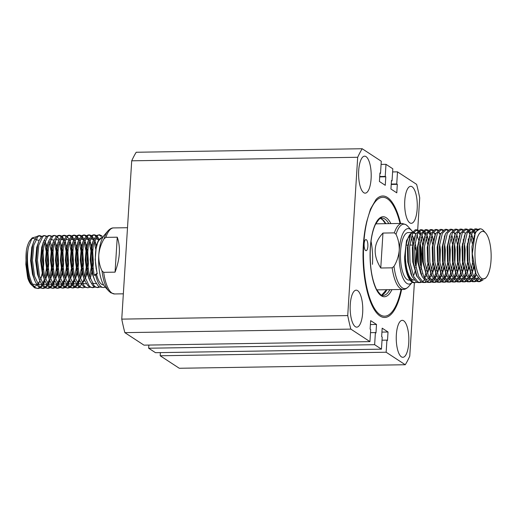<?xml version="1.0" encoding="UTF-8"?>
<svg xmlns="http://www.w3.org/2000/svg" width="517" height="517" viewBox="0 0 517 517"><rect width="100%" height="100%" fill="white"/><g stroke="black" fill="none" stroke-linecap="round" stroke-linejoin="round"><path stroke-width="0.78" d="M364.136 243.921A5.545 1.887 89.1 0 0 366.088 250.687A5.545 1.887 89.1 0 0 367.858 246.357A5.545 1.887 89.1 0 0 365.913 239.591A5.545 1.887 89.1 0 0 364.136 243.921M400.578 223.447A60.754 20.699 89.1 0 0 390.335 200.001A60.754 20.699 89.1 0 0 376.111 199.375L370.476 209.101L366.702 221.696C364.259 231.855 363.024 243.223 363.012 255.799A60.754 20.699 89.1 0 0 392.106 313.244A60.754 20.699 89.1 0 0 401.612 289.481M371.025 241.252A33.017 11.251 -90.9 0 1 372.447 264.336M400.042 223.46A59.436 20.247 89.1 0 0 382.793 197.307A59.436 20.247 89.1 0 0 363.781 243.688A59.436 20.247 89.1 0 0 384.648 316.165A59.436 20.247 89.1 0 0 401.069 289.488M417.18 208.881A18.489 6.301 89.1 0 0 410.685 186.333A18.489 6.301 89.1 0 0 404.772 200.758A18.489 6.301 89.1 0 0 411.261 223.312A18.489 6.301 89.1 0 0 417.18 208.881M371.103 178.72A18.489 6.301 89.1 0 0 364.608 156.173A18.489 6.301 89.1 0 0 358.695 170.597A18.489 6.301 89.1 0 0 365.183 193.151A18.489 6.301 89.1 0 0 371.103 178.72M362.669 312.714A18.489 6.301 89.1 0 0 356.181 290.166A18.489 6.301 89.1 0 0 350.261 304.597A18.489 6.301 89.1 0 0 356.756 327.145A18.489 6.301 89.1 0 0 362.669 312.714M408.747 342.874A18.489 6.301 89.1 0 0 402.258 320.327A18.489 6.301 89.1 0 0 396.345 334.757A18.489 6.301 89.1 0 0 402.833 357.305A18.489 6.301 89.1 0 0 408.747 342.874M124.849 332.638L350.83 329.109L369.939 341.621L143.965 345.143L124.849 332.638A123.014 41.909 89.1 0 1 121.754 319.118L131.712 160.806L357.686 157.284L347.728 315.59L121.754 319.118M417.697 229.949L419.714 197.882A123.014 41.909 89.1 0 0 416.618 184.362L397.502 171.857L392.61 171.928M405.263 364.743L179.289 368.266L160.18 355.761L386.154 352.232L405.263 364.743A123.014 41.909 89.1 0 0 409.755 356.194L414.382 282.676M415.448 265.693L416.366 251.107M417.303 236.237L417.445 233.917M397.502 171.857L396.739 183.968L397.314 184.343L396.785 192.847L390.936 189.022L391.466 180.517L392.048 180.892L392.804 168.781L385.986 164.316L385.223 176.426L385.798 176.801L385.262 185.306L379.413 181.48L379.95 172.975L380.525 173.35L381.288 161.239L362.178 148.734L136.197 152.256A123.014 41.909 89.1 0 0 131.712 160.806M347.728 315.59A123.014 41.909 89.1 0 0 350.83 329.109M370.411 324.553L376.505 324.456L370.657 320.63L370.127 329.129L370.702 329.51L369.939 341.621M376.505 324.456L375.975 332.961L375.4 332.58L374.638 344.697L381.456 349.162L155.481 352.684L148.657 348.219L374.638 344.697M381.934 332.088L388.028 331.998L382.179 328.166L381.643 336.67L382.218 337.052L381.456 349.162M388.028 331.998L387.492 340.503L386.916 340.121L386.154 352.232M362.178 148.734A123.014 41.909 89.1 0 0 357.686 157.284M160.38 352.607L160.18 355.761M148.857 345.072L148.657 348.219M385.986 164.316L381.087 164.393M385.223 176.426L379.73 176.51M379.924 173.363L380.525 173.35M391.447 180.905L392.048 180.892M396.739 183.968L391.246 184.052M385.798 176.801L379.704 176.898M397.314 184.343L391.22 184.44M370.502 332.657L375.4 332.58M382.024 340.199L386.916 340.121M412.417 231.519A27.737 9.448 89.1 0 0 411.577 230.446A27.737 9.448 89.1 0 0 399.247 250.26A27.737 9.448 89.1 0 0 406.853 283.406A27.737 9.448 89.1 0 0 412.275 282.263L408.766 286.405C406.737 288.557 404.837 289.572 403.073 289.462A33.017 11.251 -90.9 0 1 400.533 288.654A33.017 11.251 -90.9 0 1 392.157 267.832L380.764 268.006C372.621 254.933 373.358 243.281 382.968 233.057L394.355 232.876A33.017 11.251 -90.9 0 1 402.045 223.428L375.743 223.835M105.869 237.374L104.027 238.835A32.248 10.986 -90.9 0 1 107.872 230.983C109.895 228.831 111.795 227.816 113.559 227.926A33.017 11.251 89.1 0 0 105.869 237.374L117.256 237.2C120.732 247.223 120.002 258.875 115.058 272.155L103.671 272.33A33.017 11.251 89.1 0 0 112.047 293.152A33.017 11.251 89.1 0 0 114.593 293.96L110.767 292.79L108.809 291.084A32.248 10.986 -90.9 0 1 102.004 270.927L103.671 272.33M484.513 231.997A23.776 8.098 89.1 0 0 475.078 249.97A23.776 8.098 89.1 0 0 481.592 278.379A23.776 8.098 89.1 0 0 486.329 277.299A23.776 8.098 89.1 0 0 491.15 255.062A23.776 8.098 89.1 0 0 485.637 232.986A23.776 8.098 89.1 0 0 484.513 231.997M486.329 277.299L485.528 278.249L480.267 279.691L476.06 274.146L472.286 253.718L475.091 233.93L476.344 231.409A26.419 9.002 -90.9 0 1 480.157 228.811A26.419 9.002 -90.9 0 1 482.187 229.458A26.419 9.002 -90.9 0 1 483.447 230.556L485.637 232.986M476.344 231.409L480.157 228.811M478.109 229.425L476.396 228.876L472.131 232.954L469.249 245.51L469.61 261.796L473.268 275.58L477.495 281.015L479.698 281.662L482.988 280.059M478.141 281.681L475.937 281.041L471.717 275.606L468.053 261.815L467.691 245.536L470.153 233.936L470.573 232.98L474.839 228.895L476.396 228.876M475.621 229.005L477.34 230.097M473.145 229.503L471.426 228.947L467.161 233.031L464.279 245.588L464.647 261.873L468.305 275.658L472.525 281.093L474.735 281.739L476.435 281.306M474.735 281.739L472.499 281.707L470.968 281.119L466.748 275.684L463.09 261.893L462.721 245.614L465.19 234.014L465.604 233.057L469.869 228.973L471.426 228.947M470.651 229.083L472.376 230.175M468.176 229.58L466.463 229.025L462.198 233.109L459.316 245.665L459.678 261.951L463.335 275.735L467.562 281.17L469.766 281.817L471.465 281.384M469.766 281.817L467.53 281.784L466.004 281.196L461.784 275.761L458.12 261.97L457.758 245.691L460.22 234.091L460.641 233.135L464.906 229.05L466.463 229.025M465.688 229.16L467.407 230.252M463.213 229.651L461.494 229.102L457.228 233.186L454.346 245.743L454.714 262.029L458.372 275.813L462.592 281.248L464.802 281.894L466.502 281.461M464.802 281.894L462.566 281.862L461.035 281.274L456.815 275.839L453.157 262.048L452.789 245.769L455.257 234.169L455.671 233.212L459.936 229.128L461.494 229.102M460.718 229.238L462.444 230.33M458.243 229.729L456.53 229.18L452.265 233.264L449.383 245.821L449.745 262.106L453.403 275.891L457.623 281.326L459.833 281.972L461.532 281.539M459.833 281.972L457.597 281.939L456.072 281.351L451.852 275.916L448.187 262.125L447.825 245.846L450.288 234.246L450.708 233.29L454.973 229.205L456.53 229.18M453.28 229.806L451.561 229.257L447.295 233.341L444.413 245.898L444.775 262.184L448.439 275.968L452.659 281.403L454.87 282.049L456.569 281.616M454.87 282.049L452.633 282.017L451.102 281.429L446.882 275.994L443.224 262.203L442.856 245.924L445.324 234.324L445.738 233.367L450.003 229.283L451.561 229.257M448.31 229.884L446.598 229.335L442.332 233.419L439.45 245.976L439.812 262.261L443.47 276.046L447.69 281.481L449.9 282.127L451.599 281.694M449.9 282.127L447.664 282.095L446.139 281.507L441.919 276.072L438.254 262.281L437.893 246.002L440.355 234.401L440.775 233.445L445.04 229.361L446.598 229.335M443.347 229.962L441.628 229.412L437.363 233.497L434.48 246.053L434.842 262.339L438.506 276.123L442.726 281.558L444.937 282.204L446.636 281.771M444.937 282.204L442.701 282.172L441.169 281.584L436.949 276.149L433.291 262.358L432.923 246.079L435.392 234.479L435.805 233.522L440.07 229.438L441.628 229.412M438.377 230.039L436.665 229.49L432.399 233.574L429.517 246.131L429.879 262.416L433.537 276.201L437.757 281.636L439.967 282.282L441.667 281.849M439.967 282.282L437.731 282.25L436.206 281.662L431.986 276.227L428.322 262.436L427.96 246.157L430.422 234.556L430.842 233.6L435.107 229.516L436.665 229.49M433.414 230.117L431.695 229.567L427.43 233.652L424.547 246.208L424.909 262.494L428.574 276.278L432.794 281.713L435.004 282.36L436.703 281.927M435.004 282.36L432.768 282.327L431.236 281.739L427.016 276.304L423.358 262.513L422.99 246.234L425.459 234.634L425.872 233.678L430.138 229.593L431.695 229.567M430.919 229.703L432.645 230.795M428.444 230.194L426.732 229.645L422.467 233.729L419.584 246.286L419.946 262.571L423.604 276.356L427.824 281.791L430.034 282.437L431.734 282.004M430.034 282.437L427.798 282.405L426.273 281.817L422.046 276.382L418.389 262.591L418.027 246.312L420.489 234.712L420.909 233.755L425.174 229.671L426.732 229.645M425.956 229.781L427.675 230.873M423.481 230.272L421.762 229.722L417.497 233.807L414.615 246.363L414.977 262.649L418.641 276.433L422.861 281.868L425.071 282.515L426.771 282.082M425.071 282.515L422.835 282.482L421.303 281.894L417.083 276.459L413.426 262.668L413.057 246.389L415.526 234.789L415.939 233.833L420.205 229.748L421.762 229.722M420.987 229.858L422.712 230.95M418.512 230.349L416.799 229.8L412.534 233.884L409.651 246.441L410.013 262.726L413.671 276.511L417.891 281.946L420.101 282.592L421.801 282.159M420.101 282.592L417.865 282.56L416.334 281.972L412.114 276.537L408.456 262.746L408.094 246.467L410.556 234.867L410.976 233.91L415.241 229.826L416.799 229.8M416.023 229.936L417.742 231.028M481.392 280.117L478.923 281.591M477.204 280.834L479.117 278.837M478.219 277.855L476.416 280.208M475.653 280.86L473.953 281.668M472.241 280.912L473.921 279.225M474.677 278.12L476.338 274.747M475.679 232.624L473.934 230.155M473.171 231.112L474.923 234.369M475.498 272.769L473.876 276.782M473.12 278.14L471.452 280.285M470.683 280.938L468.99 281.746M467.271 280.99L468.951 279.303M469.714 278.198L471.368 274.831M472.111 272.743L473.65 266.307M473.294 240.379L471.51 234.421M470.709 232.702L468.964 230.233M468.202 231.189L469.953 234.447M470.774 236.702L472.312 243.585M472.79 260.949L471.291 270.165M470.554 272.763L468.913 276.86M468.156 278.217L466.483 280.363M465.714 281.015L464.02 281.823M462.308 281.067L463.988 279.38M464.744 278.275L466.328 275.089M467.148 272.821L468.745 266.035M469.436 260.329L469.21 245.95M468.35 240.56L468.137 239.597M467.349 243.662L467.652 245.969M467.879 260.355L466.328 270.242M465.591 272.84L463.943 276.938M459.807 278.392L460.886 278.753L463.206 278.32L461.519 280.44M460.75 281.093L459.057 281.901M457.338 281.145L459.018 279.458M459.781 278.353L461.364 275.167M462.179 272.898L463.775 266.113M464.466 260.406L464.24 246.027M463.381 240.638L463.167 239.675M456.828 229.852L457.474 230.408M458.947 232.385L460.02 234.602M462.379 243.74L462.683 246.047M462.909 260.432L461.358 270.32M460.621 272.918L458.98 277.015M458.224 278.372L456.55 280.518M455.781 281.17L454.088 281.978M452.375 281.222L454.055 279.535M454.811 278.43L456.395 275.244M457.215 272.976L458.812 266.19M459.503 260.484L459.277 246.105M458.417 240.715L456.938 235.481M451.864 229.929L452.511 230.485M453.978 232.463L455.057 234.679M455.871 236.935L457.719 246.124M457.946 260.51L456.395 270.397M455.658 272.995L454.01 277.093M453.254 278.45L451.587 280.595M450.818 281.248L449.124 282.049M447.405 281.3L449.086 279.613M449.848 278.508L451.431 275.322M452.246 273.054L453.842 266.268M454.533 260.562L454.307 246.182M453.448 240.793L451.968 235.558M446.895 230.007L447.541 230.563M450.908 237.012L452.446 243.895M452.976 260.587L451.425 270.475M450.688 273.073L449.047 277.17M448.291 278.527L446.617 280.673M445.848 281.326L444.155 282.127M442.442 281.377L444.122 279.691M444.878 278.585L446.462 275.399M447.283 273.131L448.879 266.345M449.57 260.639L449.344 246.26M441.932 230.084L442.578 230.64M448.013 260.665L446.462 270.553M445.725 273.15L444.077 277.248M443.321 278.605L441.654 280.75M440.885 281.403L439.192 282.204M437.472 281.455L439.153 279.768M439.915 278.663L441.499 275.477M442.313 273.209L443.909 266.423M444.601 260.717L444.374 246.338M436.962 230.162L437.608 230.718M439.082 232.695L440.154 234.899M443.043 260.742L441.492 270.63M440.755 273.228L439.114 277.325M438.358 278.682L436.684 280.828M435.915 281.481L434.222 282.282M432.509 281.532L434.19 279.846M434.946 278.734L436.529 275.555M437.35 273.286L438.946 266.501M439.637 260.794L439.411 246.415M434.112 232.773L435.185 234.977M438.08 260.82L436.529 270.708M435.792 273.306L434.144 277.403M433.388 278.76L431.721 280.905M430.952 281.558L429.259 282.36M427.54 281.61L429.22 279.923M432.38 273.364L433.976 266.578M434.668 260.872L434.442 246.493M433.582 241.103L431.779 235.041M430.978 233.322L429.233 230.847M428.47 231.81L430.222 235.067M431.042 237.322L432.58 244.205M433.11 260.898L431.559 270.785M430.823 273.383L429.181 277.48M425.982 281.636L424.289 282.437M422.576 281.687L424.257 280.001M427.417 273.441L429.013 266.656M428.619 241.18L426.816 235.119M426.008 233.4L424.27 230.925M423.501 231.887L425.258 235.145M426.073 237.4L427.611 244.282M427.908 263.437L426.596 270.863M425.814 273.603L424.211 277.558M421.019 281.713L419.326 282.515M415.138 282.67L413.93 282.683A26.419 9.002 89.1 0 1 411.9 282.043A26.419 9.002 89.1 0 1 404.546 257.563C405.528 270.288 408.32 278.443 412.928 282.023L415.138 282.67L416.838 282.237M423.649 241.258L421.846 235.196M421.045 233.477L419.3 231.002M418.537 231.965L420.289 235.222M421.109 237.477L422.951 246.667M415.881 233.962L414.763 232.947A23.776 8.098 89.1 0 0 413.27 232.501M411.719 232.521L408.184 232.579A23.776 8.098 89.1 0 0 400.462 253.789A23.776 8.098 89.1 0 0 407.092 279.542A23.776 8.098 89.1 0 0 408.928 280.124L409.968 280.104M411.377 233.109A23.776 8.098 89.1 0 0 405.418 256.335A23.776 8.098 89.1 0 0 412.062 279.464A23.776 8.098 89.1 0 0 413.891 280.046A23.776 8.098 89.1 0 0 414.214 280.02M32.125 285.39A23.776 8.098 -90.9 0 1 30.994 284.402A23.776 8.098 -90.9 0 1 27.627 277.616L25.85 264.361L26.373 250.467A23.776 8.098 -90.9 0 1 30.303 240.088L32.177 237.885L36.578 236.683M32.681 285.882L31.214 284.647L27.627 277.616M42.711 251.624L43.008 268.297M42.484 272.181L40.604 279.594L42.633 272.931M40.016 281.041L37.915 284.544M37.237 285.248L34.277 286.424M105.164 287.058A26.419 9.002 -90.9 0 1 103.523 287.53L99.432 286.916L97.946 285.694L94.941 280.873L93.021 275.277L90.934 259.469L92.285 244.308L93.674 239.785L96.369 235.584L99.477 234.75L97.5 235.571L93.415 244.289L92.065 259.45L94.159 275.257L95.703 275.231L96.44 273.823L97.299 273.81C95.309 265.796 94.844 257.647 95.91 249.381A23.776 8.098 -90.9 0 1 102.741 237.342L102.844 237.342M98.909 234.821L101.28 236.456M103.523 287.53A26.419 9.002 -90.9 0 1 101.494 286.883A26.419 9.002 -90.9 0 1 95.703 275.231M102.043 236.023L99.477 234.75M26.373 250.467C25.262 261.285 26.516 271.561 30.128 281.306A26.419 9.002 89.1 0 1 28.538 246.758C25.423 261.137 29.359 284.673 36.003 287.904L38.219 288.544L34.872 287.924C33.12 286.857 31.543 284.654 30.128 281.306L29.753 280.376M43.182 288.467L39.835 287.846L38.348 286.625L35.343 281.804L33.424 276.207L31.337 260.394L32.687 245.232L34.07 240.709L36.772 236.515L38.743 235.7L39.88 235.681L37.903 236.502L33.818 245.22L32.468 260.381L34.561 276.188L39.479 286.605L40.972 287.827L43.182 288.467L45.095 287.93M39.311 235.752L41.244 236.902M41.806 236.385L39.88 235.681M48.152 288.389L44.805 287.769L43.312 286.547L40.307 281.726L38.394 276.13L36.3 260.316L37.651 245.155L39.04 240.631L41.735 236.437L43.712 235.623L44.843 235.603L42.872 236.424L38.788 245.142L37.437 260.303L39.525 276.11L44.449 286.528L45.935 287.749L48.152 288.389L50.059 287.853M46.769 236.308L44.843 235.603M53.115 288.312L49.768 287.691L48.281 286.47L45.276 281.649L43.357 276.052L41.27 260.238L42.62 245.077L44.003 240.554L46.704 236.359L48.676 235.545L49.813 235.526L47.835 236.347L43.751 245.064L42.4 260.225L44.494 276.033L49.412 286.45L50.905 287.672L53.115 288.312L55.028 287.775M51.739 236.23L49.813 235.526M56.948 288.253L54.737 287.614L53.245 286.392L50.239 281.571L48.327 275.975L46.233 260.161L47.583 245L48.973 240.476L51.668 236.282L53.645 235.468L54.776 235.448L52.805 236.269L48.721 244.987L47.37 260.148L49.458 275.955L54.382 286.373L55.868 287.594L58.085 288.234L59.991 287.698M56.702 236.153L54.776 235.448M63.048 288.156L59.701 287.536L58.214 286.315L55.209 281.494L53.29 275.897L51.202 260.083L52.553 244.922L53.936 240.399L56.637 236.204L58.608 235.39L59.746 235.371L57.768 236.191L53.684 244.909L52.333 260.07L54.427 275.878L59.345 286.295L60.838 287.517L63.048 288.156L64.961 287.62M59.177 235.442L61.109 236.592M61.672 236.075L59.746 235.371M68.018 288.079L64.67 287.458L63.177 286.237L60.172 281.416L58.259 275.82L56.166 260.006L57.516 244.845L58.906 240.321L61.601 236.127L63.578 235.313L64.709 235.293L62.738 236.114L58.654 244.832L57.303 259.993L59.39 275.8L64.315 286.218L65.801 287.439L68.018 288.079L69.924 287.542M64.147 235.364L66.079 236.515M66.635 235.998L64.709 235.293M72.981 288.001L69.633 287.381L68.147 286.159L65.142 281.338L63.223 275.742L61.135 259.935L62.486 244.767L63.875 240.243L66.57 236.049L68.541 235.235L69.679 235.216L67.701 236.036L63.617 244.754L62.266 259.915L64.36 275.723L69.278 286.14L70.771 287.362L72.981 288.001L74.894 287.465M69.11 235.287L71.042 236.437M71.605 235.92L69.679 235.216M77.951 287.924L74.603 287.303L73.11 286.082L70.105 281.261L68.192 275.664L66.098 259.857L67.449 244.69L68.839 240.166L71.533 235.972L73.511 235.157L74.642 235.138L72.671 235.959L68.587 244.677L67.236 259.838L69.323 275.645L74.248 286.063L75.734 287.284L77.951 287.924L79.857 287.387M74.08 235.209L76.012 236.359M76.568 235.842L74.642 235.138M82.914 287.846L79.566 287.226L78.08 286.004L75.075 281.183L73.156 275.587L71.068 259.78L72.419 244.619L73.808 240.088L76.503 235.894L78.474 235.08L79.612 235.061L77.634 235.881L73.55 244.599L72.199 259.76L74.293 275.567L79.211 285.985L80.704 287.206L82.914 287.846L84.827 287.31M79.043 235.132L80.975 236.282M81.537 235.765L79.612 235.061M87.884 287.769L84.536 287.148L83.043 285.927L80.038 281.106L78.125 275.509L76.038 259.702L77.382 244.541L78.771 240.017L81.466 235.817L83.444 235.002L84.575 234.983L82.604 235.804L78.519 244.522L77.169 259.683L79.256 275.49L84.181 285.907L85.667 287.129L87.884 287.769L89.79 287.232M84.013 235.054L85.945 236.204M86.501 235.687L84.575 234.983M92.847 287.691L89.499 287.071L88.013 285.849L85.008 281.028L83.088 275.432L81.001 259.624L82.352 244.463L83.741 239.94L86.436 235.739L88.407 234.925L89.544 234.905L87.567 235.726L83.483 244.444L82.132 259.605L84.226 275.412L89.144 285.83L90.637 287.051L92.847 287.691L94.76 287.155M88.976 234.977L90.908 236.127M91.47 235.61L89.544 234.905M97.816 287.614L94.469 286.993L92.976 285.772L89.971 280.951L88.058 275.354L85.971 259.547L87.315 244.386L88.704 239.862L91.399 235.662L93.377 234.847L94.508 234.828L92.537 235.649L88.452 244.367L87.102 259.528L89.189 275.335L94.113 285.752L95.6 286.974L97.816 287.614L99.723 287.077M93.945 234.899L95.878 236.049M96.433 235.532L94.508 234.828M44.384 242.68L46.459 252.529M46.685 266.946L44.927 277.584M44.391 279.419L42.549 283.904M41.993 284.867L40.113 287.206M39.55 287.665L37.651 288.512M38.219 288.544L40.126 288.008M40.688 287.646L42.575 285.675M43.131 284.848L44.985 280.964M45.528 279.4L47.318 271.367M47.816 266.927L47.59 252.516M46.957 248.283L44.927 241.077M45.561 236.269L46.213 236.825M49.354 242.602L51.422 252.451M51.648 266.869L49.897 277.506M49.361 279.342L47.512 283.827M46.963 284.789L45.076 287.129M44.52 287.588L42.62 288.434M45.651 287.568L47.538 285.597M48.094 284.77L49.677 281.591M50.492 279.322L52.288 271.289M52.779 266.85L52.56 252.438M51.926 248.205L51.661 246.906M50.53 236.191L51.177 236.747M54.317 242.525L56.392 252.374M56.618 266.791L54.86 277.429M54.324 279.264L52.482 283.749M51.926 284.712L50.046 287.051M49.483 287.51L47.583 288.357M50.621 287.491L52.508 285.52M53.064 284.693L54.918 280.809M55.461 279.245L57.251 271.212M57.749 266.772L57.523 252.361M56.889 248.128L55.241 241.911M55.493 236.114L56.146 236.67M59.287 242.447L61.355 252.296M61.581 266.714L59.83 277.351M59.293 279.186L57.445 283.671M56.896 284.634L55.009 286.974M54.453 287.433L52.553 288.279M55.584 287.413L57.471 285.442M58.027 284.615L59.61 281.435M60.424 279.167L61.982 272.627M62.719 266.694L62.492 252.283M61.859 248.05L60.211 241.833M59.242 239.545L57.277 236.65M61.691 237.238L63.656 240.773M64.25 242.37L66.325 252.218M66.551 266.636L64.793 277.274M64.257 279.109L62.415 283.594M61.859 284.557L59.978 286.896M59.416 287.355L57.516 288.202M60.554 287.336L62.441 285.365M62.996 284.537L64.573 281.358M65.394 279.09L67.184 271.057M67.682 266.617L67.456 252.206M66.822 247.973L64.793 240.767M64.205 239.468L62.247 236.573M69.22 242.292L71.288 252.141M71.249 269.241L69.763 277.196M69.226 279.031L67.378 283.516M66.829 284.479L64.942 286.819M64.386 287.278L62.486 288.124M65.517 287.258L67.404 285.287M67.96 284.46L69.814 280.576M70.357 279.012L71.915 272.472M72.651 266.539L72.425 252.128M71.792 247.895L69.763 240.689M69.175 239.39L67.21 236.495M71.624 237.09L73.595 240.631M74.183 242.215L76.257 252.063M76.484 266.481L74.726 277.118M74.189 278.954L72.348 283.439M71.792 284.402L69.911 286.741M69.349 287.2L67.449 288.047M70.486 287.181L72.374 285.21M72.929 284.382L74.784 280.498M75.327 278.934L77.117 270.902M77.615 266.462L77.388 252.05M76.755 247.817L74.726 240.612M74.144 239.313L72.18 236.418M76.587 237.012L78.565 240.554M79.153 242.137L81.221 251.986M81.182 269.086L79.696 277.041M79.159 278.876L77.311 283.361M76.762 284.324L74.875 286.664M74.319 287.122L72.419 287.969M75.45 287.103L77.337 285.132M77.893 284.305L79.747 280.421M80.29 278.857L81.848 272.317M82.584 266.384L82.358 251.973M81.725 247.74L79.696 240.534M79.107 239.235L77.143 236.34M81.557 236.935L83.528 240.476M84.116 242.059L86.19 251.908M86.417 266.326L84.659 276.963M84.122 278.799L82.281 283.284M81.725 284.247L79.844 286.586M79.282 287.045L77.382 287.891M85.26 278.779L87.05 270.746M87.547 266.313L87.321 251.895M86.688 247.662L84.659 240.457M84.077 239.158L82.113 236.263M86.52 236.857L88.497 240.399M89.086 241.982L91.154 251.831M91.38 266.249L89.628 276.886M90.223 278.702L91.78 272.168M92.517 266.236L92.291 251.818M91.658 247.585L89.628 240.379M89.04 239.08L87.076 236.185M91.49 236.78L93.461 240.321M94.055 241.904L95.858 249.73M96.143 268.304L96.084 268.853M96.427 246.538L94.592 240.302M94.01 239.003L92.045 236.107M96.453 236.702L98.437 240.269M94.184 286.812L92.285 287.659M99.051 239.087L97.009 236.03M99.148 286.735L97.248 287.581M103.587 284.886L103.484 284.886A23.776 8.098 -90.9 0 1 101.655 284.305A23.776 8.098 -90.9 0 1 96.44 273.823M31.266 239.158A23.776 8.098 -90.9 0 1 34.91 238.925M95.91 249.381L97.997 241.284L103.801 235.817M28.538 246.758L32.177 237.885M420.037 263.243L420.399 250.409L419.746 244.696M418.841 240.489L416.844 235.371M419.972 242.964L420.941 250.402L420.321 265.072M416.928 276.13L416.418 275.968M420.799 267.586A23.776 8.098 89.1 0 0 419.998 242.77M413.413 275.942A23.776 8.098 89.1 0 0 414.989 271.554M415.836 267.664A23.776 8.098 89.1 0 0 415.035 242.848M414.078 239.617A23.776 8.098 89.1 0 0 411.965 235.209M411.37 236.954A33.017 11.251 -90.9 0 1 412.96 245.058L409.781 245.103M408.23 245.129L406.207 245.161M108.809 291.084L105.061 286.941A27.737 9.448 -90.9 0 1 98.779 254.946A27.737 9.448 -90.9 0 1 104.253 235.241L107.872 230.983M380.764 268.006L382.968 233.057M392.157 267.832L393.999 266.371C396.953 261.356 398.697 255.986 399.247 250.26C399.434 244.593 398.355 239.268 396.022 234.285L394.355 232.876M414.615 246.363A32.248 10.986 89.1 0 1 414.628 246.46L416.392 251.184M115.058 272.155L117.256 237.2M104.027 238.835C101.073 243.85 99.322 249.22 98.779 254.946C98.592 260.613 99.671 265.938 102.004 270.927M404.546 257.563L406.498 240.625L411.855 232.307M413.419 232.269L414.763 232.947M420.017 242.641L421.937 255.624L421.193 269.292M475.711 273.312L472.344 260.988L471.963 246.648L474.6 235.248M478.309 277.965L475.782 278.521L474.709 278.159M470.916 273.732L467.374 261.066L466.993 246.725L469.656 235.287M472.525 232.172L473.682 232.114L475.414 233.18M476.267 274.592L474.212 277.37M473.139 278.165L470.819 278.598L469.74 278.236M465.946 273.81L462.411 261.143L462.03 246.803L464.693 235.364M467.555 232.249L468.712 232.191L470.444 233.257M471.452 234.582L473.475 239.442M473.882 267.36L472.292 272.549M471.297 274.676L469.242 277.448M468.169 278.243L465.849 278.676L464.777 278.314M460.983 273.887L457.442 261.221L457.06 246.88L459.723 235.442M462.592 232.327L463.749 232.269L465.481 233.335M468.324 238.886L468.531 239.591M468.777 268.039L467.329 272.627M466.328 274.753L464.279 277.526M456.013 273.965L452.478 261.298L452.097 246.958L454.76 235.519M457.623 232.404L458.779 232.346L460.511 233.413M464.479 243.701L465.203 249.834L464.783 262.862M464.014 267.244L462.36 272.705M461.364 274.831L459.309 277.603M458.236 278.398L455.916 278.831L454.844 278.469M451.05 274.042L447.509 261.376L447.127 247.036L449.79 235.597M452.659 232.482L453.816 232.424L455.548 233.49M456.556 234.815L457.474 236.579M458.392 239.041L458.598 239.746M459.51 243.778L460.233 249.911L459.813 262.94M459.044 267.321L457.396 272.782M456.395 274.908L454.346 277.681M453.273 278.476L450.953 278.909L449.874 278.547M446.081 274.12L442.546 261.453L442.164 247.107L444.827 235.674M454.546 243.856L455.27 249.989L454.85 263.017M454.081 267.399L452.427 272.86M451.431 274.979L449.376 277.758M448.304 278.553L445.984 278.986L444.911 278.624M441.117 274.197L437.576 261.531L437.195 247.184L439.36 236.864L440.355 234.401M449.577 243.934L450.301 250.066L449.88 263.095M449.111 267.476L447.463 272.937M446.462 275.057L444.413 277.836M443.34 278.631L441.02 279.064L439.941 278.702M436.148 274.275L432.613 261.608L432.231 247.262L434.894 235.83M437.757 232.715L438.914 232.656L440.646 233.723M444.614 244.011L445.337 250.144L444.917 263.172M444.148 267.554L442.494 273.015M441.499 275.134L439.444 277.913M438.371 278.708L436.051 279.141L434.978 278.779M431.184 274.353L427.643 261.686L427.262 247.339L429.924 235.907M432.794 232.792L433.95 232.734L435.682 233.8M439.644 244.089L440.368 250.215L439.948 263.25M439.179 267.632L437.395 273.415M436.529 275.212L434.48 277.991M433.408 278.786L431.088 279.219L430.008 278.857M426.215 274.43L422.68 261.764L422.299 247.417L424.961 235.985M427.824 232.87L428.981 232.812L430.713 233.878M431.721 235.203L433.769 240.134M434.215 267.709L432.561 273.17M431.566 275.29L429.511 278.068M428.438 278.863L426.118 279.296L425.045 278.934M421.788 275.807L420.715 273.377L417.71 261.841L417.329 247.494L419.991 236.062M422.861 232.947L424.018 232.889L425.749 233.955M426.758 235.28L428.8 240.211M429.246 267.787L427.598 273.241M426.596 275.374L424.547 278.146M416.282 274.585L412.747 261.919L412.366 247.572L415.028 236.14M417.891 233.025L419.048 232.967L420.78 234.033M421.788 235.358L423.837 240.289M422.628 273.319L422.492 273.648M411.319 274.663L407.777 261.996L407.396 247.649L410.059 236.217M412.928 233.102L414.085 233.044L415.817 234.111M416.825 235.435L418.867 240.366M419.778 244.399L420.502 250.525L420.082 263.56M94.159 275.257L97.067 273.344L97.299 273.81M25.85 264.361L27.537 274.424L29.165 279.148M32.687 284.182L36.797 284.589M37.605 284.027L39.964 280.918M43.195 269.674L43.745 263.631L42.885 250.054M39.13 240.418L35.679 239.623M34.07 240.709L31.724 247.52L30.626 260.652L32.5 274.346L34.736 280.33M37.651 284.104L41.767 284.512M42.575 283.949L44.934 280.841M45.832 278.902L47.603 272.853M48.165 269.596L48.708 263.554L47.848 249.976M46.924 246.073L44.701 240.547M39.04 240.631L36.694 247.443L35.589 260.574L37.47 274.268L39.706 280.253M42.62 284.027L46.73 284.434M47.538 283.872L49.897 280.763M50.537 279.445L52.566 272.776M53.128 269.519L53.678 263.476L52.818 249.898M52.146 246.9L49.813 241.226M43.447 242.092L41.657 247.365L40.559 260.497L42.433 274.191L44.669 280.175M47.583 283.949L51.7 284.356M52.508 283.794L54.867 280.686M55.765 278.747L57.536 272.698M58.098 269.441L58.641 263.399L57.788 249.821M57.109 246.822L54.783 241.148M54.026 240.185L50.576 239.39M48.411 242.014L46.627 247.288L45.522 260.419L47.402 274.113L49.638 280.098M52.553 283.872L56.663 284.279M57.471 283.717L59.83 280.608M60.47 279.29L62.499 272.621M63.068 269.363L63.61 263.321L62.751 249.743M62.079 246.745L59.746 241.071M58.996 240.108L55.545 239.313M53.38 241.937L51.59 247.21L50.492 260.342L52.366 274.036L54.602 280.02M57.516 283.794L61.633 284.201M62.441 283.639L64.799 280.531M65.698 278.592L67.469 272.543M68.031 269.286L68.574 263.243L67.721 249.666M67.042 246.667L66.79 245.762M64.567 240.237L65.775 242.971L64.715 240.993M63.959 240.03L60.508 239.235M58.343 241.859L56.56 247.132L55.455 260.264L57.335 273.958L59.571 279.943M62.486 283.717L66.596 284.124M67.404 283.562L69.763 280.453M70.661 278.514L72.193 273.571M73 269.208L73.543 263.166L72.684 249.595M72.012 246.59L69.679 240.916M68.929 239.953L65.478 239.158M63.313 241.782L61.523 247.055L60.424 260.187L62.299 273.881L64.535 279.865M67.449 283.639L71.566 284.046M72.374 283.484L74.732 280.376M75.366 279.057L77.156 273.493M77.964 269.131L78.506 263.088L77.653 249.517M76.975 246.512L76.723 245.607M74.5 240.082L75.708 242.816L74.648 240.838M73.892 239.875L70.441 239.08M68.276 241.704L66.493 246.977L65.388 260.109L67.268 273.803L69.504 279.787M72.419 283.562L76.529 283.969M77.337 283.406L79.696 280.298M80.594 278.359L82.125 273.415M82.933 269.053L83.476 263.011L82.617 249.44M81.944 246.435L79.612 240.76M78.862 239.798L75.411 239.003M73.246 241.626L71.456 246.9L70.357 260.032L72.231 273.726L74.467 279.71M77.382 283.484L81.499 283.891M82.306 283.329L84.665 280.22M85.299 278.902L87.334 272.233M87.896 268.976L88.439 262.933L87.586 249.362M86.908 246.357L84.581 240.683M83.825 239.72L80.374 238.925M78.209 241.549L76.426 246.822L75.32 259.954L77.201 273.648L79.437 279.632M82.352 283.406L86.462 283.814M92.866 268.898L93.409 262.856L92.549 249.284M91.877 246.279L89.544 240.605M88.795 239.642L85.344 238.848M83.179 241.471L81.389 246.745L80.29 259.877L82.164 273.571L84.4 279.555M96.66 245.536L94.514 240.528M93.758 239.565L90.307 238.77M88.142 241.394L86.358 246.667L85.253 259.799L87.134 273.493L89.37 279.477M92.285 283.251L96.401 283.659M98.792 239.565L95.277 238.692M93.112 241.316L91.322 246.59L90.223 259.721L92.097 273.415L94.941 280.873M97.745 241.93L96.291 246.512L95.186 259.644L97.067 273.344M388.842 223.635A38.697 13.183 89.1 0 0 381.876 218.064C380.958 216.94 378.761 219.176 375.284 224.785C372.673 230.576 371.038 238.331 370.372 248.05C369.603 264.982 371.574 278.611 376.286 288.938C379.937 294.432 382.205 296.603 383.084 295.453A38.697 13.183 89.1 0 0 389.87 289.669M391.938 289.636A40.022 13.636 -90.9 0 1 376.557 289.914A40.022 13.636 -90.9 0 1 370.295 247.953A40.022 13.636 -90.9 0 1 390.91 223.602M380.499 218.368A38.697 13.183 -90.9 0 1 385.863 223.68M386.89 289.714A38.697 13.183 -90.9 0 1 381.695 295.188M410.472 233.904A33.017 11.251 -90.9 0 1 410.685 234.563M413.774 241.103A32.248 10.986 89.1 0 0 412.618 236.282M402.045 223.428L405.871 224.598L407.829 226.304A32.248 10.986 89.1 0 0 406.291 224.96A32.248 10.986 89.1 0 0 396.022 234.285M393.999 266.371A32.248 10.986 89.1 0 0 402.336 287.872A32.248 10.986 89.1 0 0 408.766 286.405M380.434 218.394L382.599 219.828L385.469 223.687M381.636 295.162L386.496 289.72M113.559 227.926L127.505 227.713M479.698 281.662L478.147 281.681M56.954 288.253L58.085 288.234M413.891 280.046L410.815 280.091M376.777 289.869L403.073 289.462M114.593 293.96L123.343 293.824M411.577 230.446L407.829 226.304M472.37 236.347L471.297 233.917M432.639 236.967L431.566 234.537M427.675 237.044L426.596 234.615M422.706 237.122L421.633 234.692M417.736 237.2L417.568 236.812M411.855 275.962L410.782 273.532M410.556 234.867L409.561 237.329M416.825 275.884L415.746 273.454M415.526 234.789L414.524 237.251M420.489 234.712L419.494 237.174M426.758 275.729L425.678 273.299M425.459 234.634L424.457 237.096M431.721 275.658L430.648 273.222M430.422 234.556L429.427 237.019M436.691 275.58L435.611 273.144M435.392 234.479L434.39 236.941M441.654 275.503L440.581 273.066M446.623 275.425L445.544 272.989M445.324 234.324L444.323 236.786M451.587 275.348L450.514 272.911M450.288 234.246L449.292 236.708M456.556 275.27L455.477 272.834M455.257 234.169L454.256 236.631M461.519 275.193L460.447 272.756M460.22 234.091L459.225 236.553M466.489 275.115L465.41 272.679M465.19 234.014L464.188 236.476M471.452 275.038L470.38 272.601M470.153 233.936L469.158 236.398M476.06 274.146L475.343 272.524M475.091 233.93L474.121 236.321M44.708 281.668L44.992 280.977M50.543 279.458L50.795 278.825M54.64 281.513L54.925 280.821M60.476 279.303L60.728 278.669M69.543 281.28L69.821 280.589M69.536 240.159L70.745 242.893M74.506 281.203L74.791 280.511M75.372 279.07L75.631 278.437M79.476 281.125L79.754 280.434M79.469 240.004L80.678 242.738M85.305 278.915L85.564 278.282M84.433 239.927L85.641 242.66M89.402 239.849L90.611 242.583M94.365 239.772L95.574 242.505M40.862 278.98L40.61 279.613M97.997 241.284L97.513 242.473M93.674 239.785L92.549 242.551M89.971 280.951L88.762 278.217M88.704 239.862L87.58 242.628M85.008 281.028L83.799 278.295M83.741 239.94L82.617 242.706M80.038 281.106L78.83 278.372M78.771 240.017L77.647 242.783M75.075 281.183L73.866 278.45M73.808 240.088L72.684 242.861M70.105 281.261L68.897 278.527M68.839 240.166L67.714 242.938M65.142 281.338L63.934 278.605M63.875 240.243L62.751 243.016M60.172 281.416L58.964 278.682M58.906 240.321L57.781 243.093M55.209 281.494L54.001 278.76M53.936 240.399L52.818 243.171M50.239 281.571L49.031 278.837M48.973 240.476L47.848 243.248M45.276 281.649L44.068 278.915M44.003 240.554L42.885 243.326M40.307 281.726L39.098 278.993M35.343 281.804L34.135 279.07"/></g></svg>
